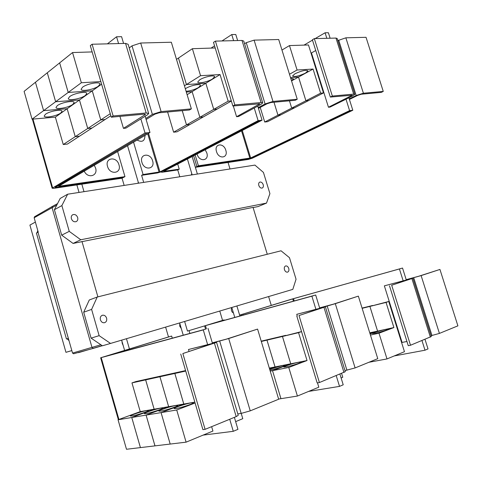 <?xml version="1.0" encoding="UTF-8"?>
<svg xmlns="http://www.w3.org/2000/svg" width="482" height="482" viewBox="0 0 482 482"><rect width="100%" height="100%" fill="white"/><g stroke="black" fill="none" stroke-linecap="round" stroke-linejoin="round"><path stroke-width="0.72" d="M391.679 285.23L410.218 279L384.359 285.844L412.887 278.235L391.679 285.23L410.507 345.251L408.26 345.69L389.492 285.802M412.887 278.241L431.294 336.544L410.507 345.251M406.941 341.473L402.078 342.443L384.359 285.844M369.76 332.857L372.339 332.556L370.007 333.671M362.145 308.329L369.887 306.413L377.575 331.11L370.092 333.93L377.587 331.11L369.742 332.815M393.902 327.555L377.587 331.11L369.899 306.413L386.046 302.419L393.902 327.555L378.997 333.213L386.998 358.933L370.477 361.982L370.387 361.675L370.465 361.988L368.935 362.271M385.383 329.459L388.564 329.043C387.124 330.037 382.81 331.405 375.617 333.146L372.526 333.544C373.954 332.556 378.237 331.194 385.383 329.459M378.997 333.213L370.441 335.056M212.448 343.335L212.345 342.997L228.703 338.539L257.581 329.092L226.558 339.081L212.297 342.835M257.581 329.092L278.668 399.223L250.242 410.857L241.175 413.411L237.801 413.911M235.65 421.636L242.783 418.677L241.217 413.405M400.988 268.516L295.068 298.189L241.247 314.644L293.52 298.659L402.536 268.052L406.224 279.747L421.123 275.596L439.939 269.438L418.948 276.174L406.193 279.662M439.939 269.438L457.9 325.85L439.421 333.411L431.035 335.719M362.072 308.088L372.598 305.486L369.887 306.413M386.998 358.933L404.464 351.697L388.751 301.485L386.046 302.419M369.899 306.413L388.751 301.485M242.88 314.192L243.151 315.101M299.015 315.541L322.5 307.667L296.749 314.318L325.392 306.829L299.015 315.541L319.421 382.539L317.174 382.925L296.828 316.102M325.398 306.841L345.311 371.652L319.421 382.539M297.249 315.963L296.749 314.318M261.304 341.479L266.974 340.135L275.047 366.947L269.577 368.989L275.059 366.941L266.986 340.135L282.452 336.472L290.724 363.802L272.511 370.658L270.215 371.11M275.047 366.947L269.305 368.097M269.661 369.266L282.464 365.519L285.073 365.272C285.904 365.687 275.668 369.013 270.565 369.977L269.908 370.098M307.034 360.53L288.772 367.459L272.523 370.652L290.736 363.796L282.464 336.472L298.557 332.658L307.034 360.53L275.059 366.941M288.772 367.459L297.412 396.047L280.952 398.674L272.523 370.652L280.94 398.674L278.614 399.042M298.448 362.313L301.238 362.048C302.087 362.476 291.797 365.82 286.519 366.82L283.832 367.067C283.048 366.615 293.146 363.332 298.448 362.313M319.729 308.221L335.309 303.666L358.355 296.129L333.116 304.238L319.62 307.877M358.355 296.129L377.768 358.656L355.113 367.929L344.985 370.598M341.111 377.948L342.768 377.255L341.605 373.46M182.853 353.541L213.375 343.329L188.474 349.504L216.581 342.383L182.853 353.541L205.097 429.342L202.904 429.637L180.744 354.059M216.587 342.401L238.228 415.345L236.192 416.611L205.097 429.342M189.016 351.354L188.474 349.504M146.685 410.58L148.498 410.507C149.45 411.038 136.912 415.219 132.116 415.966L130.393 416.02C129.537 415.46 141.847 411.357 146.685 410.58M194.836 402.133L183.799 404.049L161.06 412.604L146.1 415.104L168.652 406.681L159.946 376.743L174.846 373.466L183.781 404.049L154.144 409.2L145.66 379.888L159.934 376.749L168.64 406.681L146.088 415.104L118.054 419.786L140.238 411.616L131.966 382.901L145.648 379.888L154.132 409.206L131.761 417.496L140.413 447.603L126.489 449.266L118.054 419.786M154.132 409.206L140.238 411.616M160.88 408.115L162.826 408.037C163.808 408.585 151.173 412.809 146.197 413.58L144.347 413.64C143.461 413.056 155.861 408.923 160.88 408.115M146.088 415.104L154.969 445.874L140.425 447.603L131.773 417.496L154.144 409.2M175.695 405.543L177.786 405.458C178.804 406.031 166.073 410.284 160.904 411.092L158.909 411.158C158 410.55 170.483 406.386 175.695 405.543M161.06 412.604L170.182 444.061L154.981 445.868L146.1 415.104M191.173 402.856L193.421 402.765C194.469 403.362 181.642 407.652 176.267 408.489L174.129 408.561C173.183 407.929 185.757 403.729 191.173 402.856M195.096 403.012L176.719 409.989L161.072 412.604L183.799 404.049L174.858 373.46L185.727 371.068M176.719 409.989L186.094 442.163L170.194 444.061L161.072 412.604M171.652 336.044L107.131 355.855L205.651 329.14L104.413 356.656L171.652 336.044L172.267 338.129M399.439 268.998L403.145 280.753M394.216 355.945L425.004 350.209L428.016 348.914L424.991 339.322M421.967 340.557L425.004 350.209M402.536 268.052L290.971 299.358L239.632 315.108L241.253 314.662L241.518 315.553M261.208 341.16L270.263 339.015L266.974 340.135M266.986 340.135L270.275 339.009L285.754 335.339L282.452 336.472L301.545 331.592M297.412 396.047L318.813 387.185L317.499 382.871M301.557 331.622L298.557 332.658M235.541 430.354L237.939 429.366L234.379 417.352M212.345 342.997L208.025 328.399M131.966 382.901L135.972 381.545L149.691 378.515L145.648 379.888L149.703 378.515L164.007 375.351L159.934 376.749L164.019 375.351L178.949 372.056L174.846 373.466L178.961 372.05L185.588 370.586M186.094 442.163L212.923 431.047L211.634 426.666M123.199 345.564L122.253 343.389L121.91 341.087M181.274 328.519L179.744 326.163L179.774 323.404M233.427 312.926L232.318 312.258L231.487 310.655L231.312 308.878L231.878 307.763M339.943 374.14L343.214 384.799L339.515 386.383L308.594 391.414M224.275 320.331L224.148 319.909L209.164 324.519L315.68 295.014L207.314 325.067L187.474 331.092L205.465 325.633L311.884 296.171L315.879 309.221M336.231 375.659L339.515 386.383M189.071 330.652L189.86 333.345M319.656 307.992L315.68 295.014M313.782 295.58L311.884 296.171M104.48 356.626L203.277 329.899L100.648 357.777L169.495 336.659M207.609 344.546L203.277 329.899M235.614 430.324L233.282 431.312L229.715 419.262M233.282 431.312L203.109 435.113M328.459 107.239L330.092 107.07L352.926 95.791L354.83 94.352L353.668 94.111L332.339 96.051L314.324 38.614L312.372 39.765L330.333 97.063L352.24 95.225L328.459 107.239L311.468 52.948L315.74 50.514M332.339 96.051L330.333 97.063M354.806 94.279L337.195 38.494L335.978 38.072L314.324 38.614M291.544 80.898L298.527 77.066L305.901 100.768L291.706 108.095L289.453 100.816L291.694 108.095L277.975 115.174L273.987 102.238L277.969 115.18L264.708 122.018L260.232 107.426M290.76 78.361L293.514 78.819L291.508 80.765M290.519 77.596L298.527 77.066L290.519 77.59M305.431 73.113C298.864 76.144 294.562 77.108 292.532 76.017L294.972 73.776C301.581 70.715 305.907 69.733 307.956 70.836L305.431 73.113M289.483 74.258L297.081 70.011L313.077 69.065L320.614 93.177L305.913 100.762L298.539 77.06L313.077 69.065M281.97 50.044L289.477 45.579L297.081 70.011M205.163 149.775L206.802 152.896C209.483 160.922 199.367 162.398 197.126 154.21L197.066 153.987M216.508 151.577C213.894 143.606 223.672 142.377 225.817 150.312C228.456 158.18 218.72 159.608 216.508 151.577M129.218 47.911L132.014 45.85L140.684 43.012L171.339 42.235L191.372 108.86L189.426 109.998L159.199 112.776L154.836 114.162L146.124 119.494M149.974 132.484L147.51 132.755L55.84 187.088L57.466 187.203L123.5 177.43L124.965 176.635L58.629 186.263L149.974 132.484L145.805 118.421L152.372 114.391L161.115 111.607L191.372 108.86M94.267 165.284L95.581 168.013C98.244 175.972 87.814 179.003 84.242 171.182M107.528 166.392C104.696 157.542 116.716 156.029 118.97 164.832C121.85 173.562 109.878 175.315 107.528 166.392M67.106 338.81L66.456 338.991L36.409 233.011L37.964 232.191L68.378 338.388L67.106 338.81L69.004 340.593M37.15 232.619L37.777 230.541M71.842 350.601L65.95 352.324L29.914 225.076L35.379 222.082M65.95 352.324L71.836 350.577M78.415 352.456L77.741 352.643M78.476 352.667L88.435 349.715M92.972 348.372L102.184 345.642M239.632 315.108L239.903 315.999M187.474 331.092L184.624 321.464M206.567 325.278L224.148 319.909M305.901 100.768L308.763 100.503L294.55 107.811L291.706 108.095L294.55 107.811L280.819 114.879L277.975 115.174L280.819 114.879L267.552 121.699L264.708 122.018M320.614 93.177L323.482 92.93L308.474 44.965L289.477 45.579M323.482 92.93L308.775 100.497L305.913 100.762M337.852 40.584L345.859 37.819L366.037 37.307L383.262 91.423L381.256 92.387L361.386 94.213L357.783 95.346L349.414 99.455M348.89 97.786L349.239 98.906L356.168 95.49L363.398 93.225L383.262 91.423M198.403 165.802L250.658 157.969L349.589 110.619L351.203 110.444L252.261 157.728L248.326 158.952L196.885 166.567L198.403 165.802L195.156 154.981M147.51 132.755L145.028 133.002L140.852 118.897L147.402 114.855L148.673 113.487L146.173 112.963L113.137 115.969L92.092 44.242L90.309 45.651L111.282 117.174L144.275 114.144L145.528 114.403L123.452 128.369L119.928 116.379M113.137 115.969L111.282 117.174M148.637 113.372L128.146 44.314L125.543 43.392L92.092 44.242M60.744 113.017C56.707 116.114 44.217 118.379 44.205 115.987L45.422 114.306C49.393 111.173 62.118 108.878 62.033 111.282L60.744 113.017M32.053 119.168L43.597 110.643L67.149 108.733L75.24 136.671L63.256 144.528L55.364 117.138L32.053 119.168L24.1 91.363L35.445 82.271L43.597 110.643L55.641 101.738L79.44 99.979L87.73 128.477L75.246 136.665L67.161 108.727L43.603 110.637L35.451 82.265L47.284 72.788L55.641 101.738L68.209 92.448L92.261 90.845L100.762 119.934L87.742 128.471L79.452 99.973L55.647 101.732L47.29 72.782L59.635 62.889L68.209 92.448M55.364 117.138L92.261 90.845M72.782 104.431C68.595 107.643 56.014 109.914 55.996 107.438L57.298 105.636C61.419 102.389 74.234 100.087 74.156 102.582L72.782 104.431M85.326 95.49C80.982 98.81 68.311 101.087 68.287 98.521L69.685 96.593C73.963 93.225 86.874 90.917 86.802 93.496L85.326 95.49M98.412 86.151C93.906 89.592 81.151 91.881 81.115 89.218L82.615 87.146C87.061 83.663 100.063 81.344 100.003 84.019L98.412 86.151M110.264 113.698L100.768 119.922L92.267 90.833L68.221 92.442L81.344 82.741L100.846 81.591M92.267 90.833L101.606 84.181M68.221 92.442L59.648 62.883L72.547 52.55L81.344 82.741M124.965 176.635L117.614 151.535M66.456 338.991L68.113 338.46M102.305 345.721L93.357 348.372L91.978 347.377L72.541 353.065L37.964 232.191M124.597 350.402L121.639 340.147M183.226 335.147L179.635 322.946M234.77 317.421L231.794 307.474M271.282 305.401L268.607 296.557M236.885 305.968L239.891 316.005M222.539 320.355L219.768 311.047M168.489 336.936L165.609 327.103M126.471 338.713L129.417 348.92M315.144 38.596L325.085 32.782L326.82 38.301M304.003 45.109L312.493 40.145M345.998 99.214L349.589 110.619M325.085 32.782L328.387 32.734L330.116 38.217M193.65 155.764L196.885 166.567M123.452 128.369L125.923 128.116L140.852 118.897M87.73 128.477L91.99 128.049L79.464 136.219L75.246 136.665L79.452 136.225L67.432 144.058L63.256 144.528M110.86 115.746L105.07 119.524L100.768 119.922L105.058 119.53L91.996 128.043L87.742 128.471M92.146 51.917L72.547 52.55M145.805 118.421L145.16 116.24M123.591 43.446L121.578 36.662L119.048 36.728M72.541 353.065L73.613 353.77L93.43 348.353M52.466 206.356L34.511 216.78L34.156 217.774L38.235 232.143M284.446 269.631C284.006 267.715 284.41 266.48 285.657 265.937C287.025 265.775 288.061 266.612 288.76 268.456C289.206 270.378 288.796 271.607 287.537 272.149C286.175 272.306 285.145 271.468 284.446 269.631M100.413 319.813C99.949 317.499 100.624 315.975 102.431 315.24C104.371 314.957 105.757 315.921 106.594 318.126C107.058 320.458 106.377 321.982 104.546 322.711C102.618 322.976 101.244 322.012 100.413 319.813M99.135 335.659L91.61 309.402L83.693 312.216L91.098 338.135L102.413 345.799L110.541 343.437L99.135 335.659L91.098 338.135M91.61 309.402L97.213 297.039L281.048 250.797L289.477 257.701L296.05 279.229L292.809 289.381L110.541 343.437M97.213 297.039L89.284 299.985L83.693 312.216M248.796 158.867L251.791 157.939M351.203 110.426L352.812 110.251L252.303 158.223L248.387 159.434L195.379 167.308L196.879 166.555M349.239 98.906L352.812 110.251M191.384 174.972L191.74 173.478M119.078 36.728L116.56 36.777L107.378 43.856M145.028 133.002L52.14 188.227L53.779 188.342L122.03 178.207L123.446 177.436M118.572 43.573L116.56 36.777M147.504 132.731L55.099 187.311M56.894 187.269L55.159 187.528M78.94 192.457L78.915 191.999M100.889 344.763L91.978 347.377L52.08 207.67L52.55 206.308L57.527 203.627M267.275 254.261L253.05 207.399L73.083 243.434L61.678 235.162L54.406 209.712L61.871 205.591L67.667 194.204L254.924 165.097L263.437 172.423L269.914 193.625L266.51 203.097L258.087 206.567L253.098 207.555M97.894 296.864L81.97 241.464M244.573 43.735L246.242 42.681L254.098 40.139L278.698 39.518L297.237 99.238L295.237 100.286L270.992 102.509L267.046 103.757L258.442 108.384M161.584 171.743L161.199 172.134L162.35 172.213L177.731 169.929L179.232 169.164L163.735 171.321L262.063 120.187L258.213 107.637L265.076 103.943L272.987 101.443L297.237 99.238M192.155 156.542L195.379 167.308M192.149 174.858L187.414 159.006M79.042 192.439L76.867 184.913M263.208 184.678C263.624 186.365 263.293 187.486 262.214 188.046C260.744 188.329 259.611 187.462 258.81 185.456C258.394 183.775 258.726 182.654 259.792 182.094C261.268 181.804 262.407 182.666 263.208 184.678M77.674 217.581C78.108 219.497 77.608 220.84 76.18 221.624C74.017 222.184 72.421 221.208 71.39 218.695C70.962 216.798 71.45 215.46 72.854 214.671C75.029 214.092 76.638 215.062 77.674 217.581M266.51 203.097L80.753 239.765L69.251 231.366L61.678 235.162M69.251 231.366L61.871 205.591M80.753 239.765L73.083 243.434M138.087 183.262L138.214 182.021M236.578 116.71L238.56 116.505L261.105 104.311L262.738 102.871L261.069 102.527L234.842 104.907L215.412 41.121L213.496 42.386L232.866 106.01L259.918 103.781L236.578 116.71L233.306 105.974M234.842 104.907L232.866 106.01M262.708 102.78L243.747 41.06L242.006 40.446L215.412 41.121M182.232 110.661L186.492 124.874L173.634 132.195L167.609 112.005M186.703 93.339L186.92 94.062M187.112 94.695L192.131 91.628L199.855 117.277L186.504 124.868L182.244 110.661M192.137 91.622L205.82 83.253L213.725 109.378L199.861 117.271L192.137 91.622L186.317 92.05L192.131 91.628M185.329 88.772L185.895 88.399C190.288 85.519 200.608 83.404 200.518 85.386L198.542 87.507C194.421 89.742 190.263 90.99 186.076 91.243M184.437 85.802L186.432 84.549L205.82 83.253M176.49 59.37L178.46 58.051L186.432 84.549M212.496 78.97C207.917 81.904 197.728 84.001 197.753 81.976L199.777 79.771C204.32 76.801 214.695 74.674 214.611 76.71L212.496 78.97M186.444 84.543L200.554 75.704L220.051 74.553L228.149 101.172L213.737 109.372L205.832 83.247L186.444 84.543L178.473 58.045L192.384 48.7L200.554 75.704M205.832 83.247L220.051 74.553M179.232 169.164L177.707 164.055M192.143 156.548L197.385 174.044M230.016 168.971L228.046 162.458M67.667 194.204L60.19 198.439L54.406 209.712M81.832 184.178L83.995 191.667M124.157 185.425L122.042 178.195M138.557 183.184L127.537 145.691M231.354 101.033L217.201 109.053L213.737 109.372L217.201 109.053L203.308 116.927L199.861 117.271L203.308 116.927L189.932 124.513L186.504 124.868L189.932 124.513L177.051 131.815L173.634 132.195M215.195 47.965L192.384 48.7M228.149 101.172L231.312 100.901M237.644 40.56L235.782 34.505L231.752 34.559L233.619 40.657M258.213 107.637L257.75 106.124M262.063 120.187L260.093 120.404L161.844 171.616L157.602 172.936L141.612 175.315L143.082 174.532L159.934 171.899L258.117 120.639L260.099 120.422M179.786 176.78L177.744 169.923M141.612 175.315L143.678 182.389M211.092 48.098L214.55 45.832M221.997 40.952L231.752 34.559M254.249 108.016L258.117 120.639M133.544 142.154L143.082 174.532M141.907 162.326C139.153 153.788 150.402 152.366 152.613 160.868C155.409 169.29 144.208 170.935 141.907 162.326M144.998 135.412C144.805 141.106 142.172 142.66 137.105 140.057M49.453 208.11L50.785 207.332M430.366 337.123L411.899 278.614M228.703 338.539L250.242 410.857M421.123 275.596L439.421 333.411M413.725 277.752L431.974 335.532M292.719 298.894L293.411 301.178M293.52 298.659L294.219 300.955M343.967 372.49L323.97 307.377M335.309 303.666L355.113 367.929M327.194 306.028L346.932 370.248M219.714 341.154L241.175 413.411M236.192 416.611L214.43 343.208M205.465 325.633L206.41 328.838M204.597 325.886L205.543 329.079M118.921 419.467L101.226 357.638M353.668 94.111L335.978 38.072M351.294 95.942L351.047 95.159M140.684 43.012L161.115 111.607M345.859 37.819L363.398 93.225M338.677 40.12L356.168 95.49M241.542 130.857L249.875 158.21M242.283 130.471L250.658 157.969M146.173 112.963L125.543 43.392M144.895 115.084L144.612 114.126M132.014 45.85L152.372 114.391M52.61 187.751L32.963 119.09M56.786 205.067L34.156 217.774M254.098 40.139L272.987 101.443M261.069 102.527L242.006 40.446M259.105 104.492L258.84 103.63M246.242 42.681L265.076 103.943M148.516 133.339L159.934 171.899M147.727 133.803L159.084 172.164M118.355 419.677L100.648 357.777M73.559 353.782L93.357 348.372M102.13 315.342L102.431 315.24M52.14 188.227L32.372 119.144"/></g></svg>

